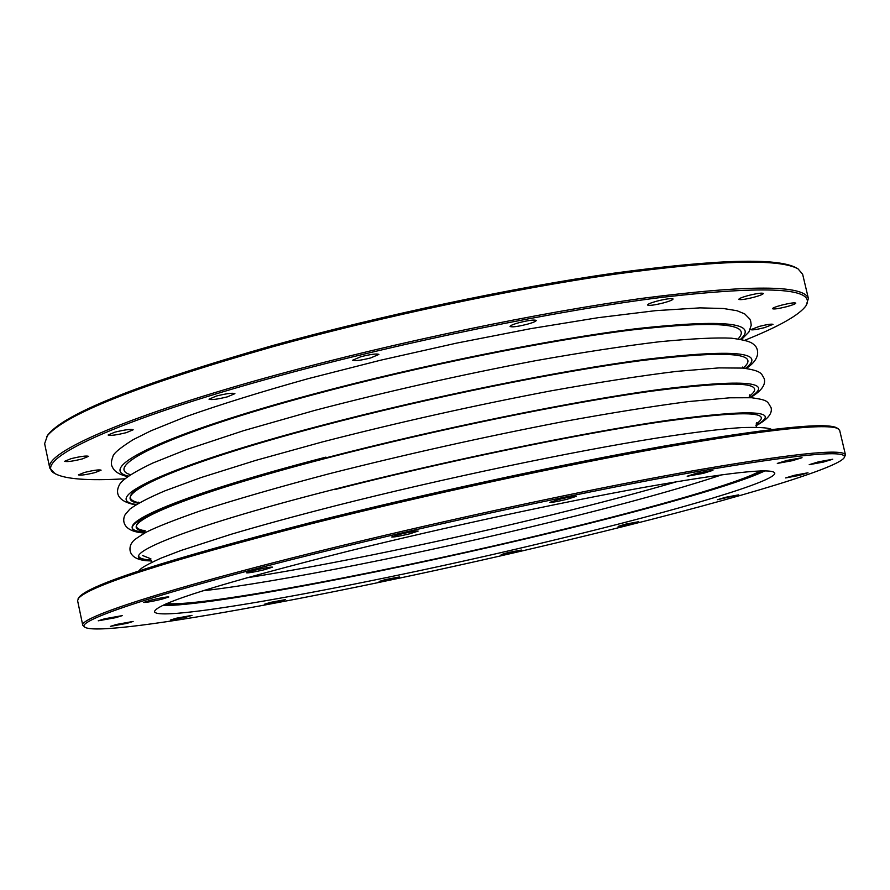 <?xml version="1.0" encoding="UTF-8"?>
<svg xmlns="http://www.w3.org/2000/svg" width="890" height="890" viewBox="0 0 890 890"><rect width="100%" height="100%" fill="white"/><g stroke="black" fill="none" stroke-linecap="round" stroke-linejoin="round"><path stroke-width="1.33" d="M760.705 470.91C740.191 482.658 655.318 507.133 555.26 531.386C397.841 569.834 203.888 606.869 166.308 603.765C203.888 606.869 397.841 569.834 555.26 531.386C655.318 507.133 740.191 482.658 760.705 470.91M760.316 470.921C740.224 482.591 655.307 507.1 555.093 531.397C397.619 569.856 203.532 606.891 166.675 603.62M124.889 478.798C88.143 480.923 64.781 479.165 54.824 473.513C30.149 460.898 115.144 420.325 279.56 375.714C404.538 341.615 558.241 310.31 662.805 297.238C768.281 285.245 816.052 288.026 806.118 305.582C799.509 314.938 779.128 326.474 744.975 340.191M84.461 472.457L78.409 474.893C80.4 475.549 85.93 474.782 95.03 472.59L101.104 470.154C99.135 469.486 93.584 470.254 84.461 472.457M70.966 458.695L64.647 461.298C66.772 462.055 72.624 461.276 82.214 458.951L88.566 456.336C86.463 455.58 80.601 456.37 70.966 458.695M114.921 432.151L108.124 435.01C110.293 435.866 116.367 435.077 126.336 432.651L133.177 429.781C131.03 428.924 124.945 429.714 114.921 432.151M216.47 396.005L209.005 399.176C211.13 400.111 217.26 399.332 227.406 396.84L234.904 393.658C232.802 392.724 226.661 393.502 216.47 396.005M360.839 356.723L352.618 360.228C354.587 361.195 360.595 360.428 370.641 357.947L378.895 354.431C376.937 353.464 370.919 354.231 360.839 356.723M518.97 322.692C513.207 324.305 510.237 325.562 510.07 326.452C511.85 327.375 517.591 326.641 527.28 324.227C533.054 322.614 536.036 321.357 536.225 320.467C534.467 319.532 528.716 320.278 518.97 322.692M656.865 301.154C650.868 302.822 647.753 304.102 647.542 305.003C649.122 305.849 654.517 305.136 663.718 302.845C669.725 301.176 672.851 299.886 673.085 298.984C671.516 298.128 666.109 298.851 656.865 301.154M748.156 295.569C742.16 297.227 739.034 298.484 738.789 299.34C740.213 300.097 745.264 299.396 753.941 297.238C759.949 295.58 763.075 294.323 763.342 293.466C761.929 292.699 756.867 293.4 748.156 295.569M781.487 305.17C775.702 306.75 772.676 307.94 772.431 308.719C773.744 309.386 778.505 308.708 786.716 306.683C792.501 305.103 795.527 303.913 795.805 303.123C794.492 302.455 789.719 303.134 781.487 305.17M759.315 326.385L750.804 329.656C752.072 330.246 756.622 329.578 764.466 327.654L772.998 324.372C771.741 323.782 767.18 324.45 759.315 326.385M54.824 473.513L49.762 468.073L44.633 443.654L47.515 435.366C63.557 413.839 138.707 383.868 272.952 345.465C381.309 315.472 512.34 287.737 613.355 273.252C716.561 259.246 777.615 257.488 796.517 267.957L798.019 268.858M49.762 468.073C43.855 452.443 130.385 414.584 278.704 374.29C396.239 342.205 539.674 312.39 643.492 298.161C748.968 284.678 803.937 284.789 808.387 298.495L806.118 305.582M46.514 436.845C62.556 415.319 137.95 385.292 272.685 346.777C381.454 316.684 512.985 288.838 614.356 274.276C717.919 260.192 779.151 258.4 798.052 268.869L802.635 274.22L808.387 298.495M761.473 470.888C740.102 482.792 655.34 507.189 555.594 531.375C398.286 569.789 204.6 606.813 165.607 604.076M764.944 470.843C739.579 483.448 655.418 507.489 557.24 531.286C400.5 569.533 208.26 606.546 162.447 605.523M763.153 470.855C739.879 483.092 655.385 507.322 556.361 531.33C399.31 569.667 206.28 606.702 164.071 604.766M318.286 552.957C440.65 522.653 589.514 490.668 693.21 472.267C798.085 454.178 848.415 449.339 844.187 457.716C836.455 469.609 717.029 504.207 577.321 537.827C368.327 588.613 105.064 638.531 85.162 627.383C72.046 621.62 160.567 591.928 318.286 552.957M725.484 497.31L717.429 499.713L738.756 494.84L725.484 497.31M794.358 475.305L785.648 477.93L799.253 475.416L807.986 472.779L794.358 475.305M818.489 461.843L809.21 464.68L823.439 462.066L832.751 459.229L818.489 461.843M786.916 460.43L777.304 463.412L792.4 460.675L802.046 457.694L786.916 460.43M696.77 473.213L687.191 476.228L703.311 473.358L712.935 470.332L696.77 473.213M559.098 499.379L549.942 502.305C551.589 502.594 557.296 501.582 567.075 499.279L576.275 496.342C574.64 496.053 568.921 497.065 559.098 499.379M400.144 534.256L391.689 536.97C393.525 537.26 399.51 536.214 409.634 533.833L418.122 531.096C416.309 530.807 410.312 531.864 400.144 534.256M254.162 570.368L246.497 572.826C248.488 573.082 254.596 572.014 264.82 569.622L272.518 567.141C270.56 566.885 264.441 567.965 254.162 570.368M150.621 600.194L143.646 602.419C145.693 602.63 151.734 601.562 161.791 599.215L168.8 596.979C166.775 596.767 160.723 597.846 150.621 600.194M104.709 618.773L98.234 620.808L115.722 617.671L122.23 615.635L104.709 618.773M116.546 624.446L110.36 626.371L126.914 623.367L133.133 621.442L116.546 624.446M176.431 618.205L170.335 620.063L185.877 617.226L191.995 615.357L176.431 618.205M270.749 602.33L264.553 604.199L279.171 601.495L285.39 599.615L270.749 602.33M385.615 579.535L379.151 581.459L393.035 578.878L399.521 576.942L385.615 579.535M508.012 552.557L501.148 554.604L521.429 550.053L508.012 552.557M625.537 524.166L618.116 526.379L638.742 521.696L625.537 524.166M558.965 538.906C380.742 582.338 157.363 624.057 154.493 611.675C156.228 603.476 220.798 583.328 348.179 551.21C444.266 527.492 559.587 502.616 643.136 487.52C728.231 472.501 772.097 467.673 774.756 473.024C776.759 481.09 678.647 510.059 558.965 538.906M85.162 627.383L82.77 625.314L77.586 600.628L79.099 597.212C89.423 584.563 166.931 559.61 311.6 522.341C425.242 493.705 562.469 464.079 664.53 446.024C768.482 428.123 825.909 422.06 836.823 427.834L839.648 430.293L845.467 454.834L844.187 457.716M82.77 625.314C78.542 617.805 167.465 588.691 317.441 551.6C436.3 522.13 580.391 491.035 683.832 472.401C788.807 453.978 842.685 448.126 845.467 454.834M78.109 598.714C88.399 586.11 166.152 561.123 311.355 523.754C425.42 495.029 563.181 465.281 665.598 447.125C769.894 429.136 827.489 423.017 838.369 428.78M151 560.033C143.702 559.61 139.619 558.397 138.762 556.395M150.911 558.831L142.745 555.582M145.281 532.176C100.837 529.528 170.802 497.288 325.907 457.137M145.304 530.852C123.877 527.347 141.087 515.599 196.912 495.619M139.174 502.85C115.344 497.621 139.552 482.502 211.776 457.505M128.427 476.094C94.218 468.529 165.585 433.608 312.145 394.415C419.769 365.445 551.466 338.923 637.518 328.555C724.16 319.143 758.525 322.714 740.625 339.246M130.507 474.682C101.037 466.416 172.449 432.373 313.847 394.559C418.545 366.391 546.371 340.525 631.333 330.012C717.073 320.378 752.673 323.326 738.133 338.868M136.404 504.485C97.933 499.19 168.855 465.603 319.087 426.076C428.502 397.107 562.391 369.984 648.276 359.037C734.528 349.036 766.924 352.14 745.486 368.338M138.462 503.262C104.43 497.265 175.452 464.402 320.789 426.176C427.389 397.964 557.596 371.475 642.447 360.439C727.853 350.26 761.406 352.807 743.106 368.104M145.114 532.743C101.237 530.006 171.347 497.844 326.051 457.805C437.602 428.769 574.161 400.934 659.768 389.431C745.453 378.873 775.413 381.599 749.636 397.619M144.881 531.352C110.049 526.969 181.315 495.741 327.743 457.861C434.932 429.97 565.717 403.114 650.457 391.3C735.674 380.264 768.615 381.921 749.258 396.261M151.289 560.633C107.212 559.454 177.677 529.149 333.038 489.611C444.967 460.976 581.815 432.763 667.289 420.392C752.795 408.855 782.343 410.557 755.933 425.487M334.707 489.611C441.863 462.21 572.404 435.099 657.043 422.416C742.182 410.401 775.19 410.935 756.066 424.007M722.202 474.704C681.15 488.399 624.702 504.029 552.868 521.596C426.532 552.512 276.59 582.505 202.764 590.815M677.29 481.568C641.356 492.048 600.027 503.006 553.302 514.465C448.86 540.085 328.777 565.017 246.319 577.899M741.593 339.424L748.868 332.059L751.238 325.239L750.648 320.945L749.814 319.054L744.719 313.903L737.02 310.732L723.425 308.507L700.029 307.873L655.641 310.655L598.269 317.663L530.651 328.666L456.67 343.106L380.931 360.127L308.263 378.639C261.182 391.789 220.42 404.461 185.988 416.642L150.855 430.849L133.144 439.671C119.85 448.037 113.075 453.755 112.852 456.815C110.983 461.476 110.927 465.058 112.663 467.561C114.51 471.622 119.505 474.659 127.626 476.662M746.276 368.427C761.384 358.381 757.668 349.603 756.022 346.844C752.695 343.173 751.427 340.892 731.491 338.189C716.528 337.421 692.598 338.601 659.701 341.716C623.401 346.11 581.949 352.451 535.335 360.739C461.042 374.824 387.673 391.344 315.238 410.268L243.76 430.615L186.333 449.639L152.802 463.034C125.279 476.15 120.083 482.614 118.96 485.784C116.568 490.59 114.61 500.97 135.736 504.897M138.217 502.116L138.929 502.984M742.827 366.969L742.572 368.06M750.259 397.652C761.195 391.211 765.867 384.914 764.299 378.784C761.161 373.678 762.485 370.952 743.017 368.093L718.986 367.893L676.589 371.386C640.566 375.825 598.647 382.322 550.854 390.877C474.114 405.473 397.908 422.505 322.236 441.974L255.819 460.364L201.051 477.563L164.962 490.824C148.485 497.844 136.782 503.951 129.862 509.147L125.201 514.576C122.397 519.282 121.274 531.575 144.569 533.043M143.913 530.262L145.404 532.587M749.669 394.871L749.313 397.608M755.955 425.765C767.503 419.579 772.553 413.572 771.107 407.731C767.202 401.29 768.537 400.122 751.494 397.73L729.867 397.797L688.37 401.59C652.593 406.252 610.529 412.993 562.191 421.816C484.26 436.845 406.608 454.145 329.244 473.736C278.948 487.019 235.883 499.435 200.083 510.971C174.484 519.927 156.473 527.025 146.038 532.264C131.642 541.153 133.945 540.408 131.52 543.323C128.349 548.574 127.882 560.867 151.389 560.9M149.542 558.475L151.689 562.358M756.589 422.783L756.3 427.211M771.674 429.503C770.651 429.002 767.948 426.766 741.515 427.601C722.168 428.835 694.2 432.273 657.599 437.936C571.558 451.553 442.53 478.642 336.275 505.576C296.526 515.711 261.471 525.289 231.1 534.289L181.148 550.421L160.99 558.152C139.174 568.02 140.353 569.667 138.762 570.98"/></g></svg>

